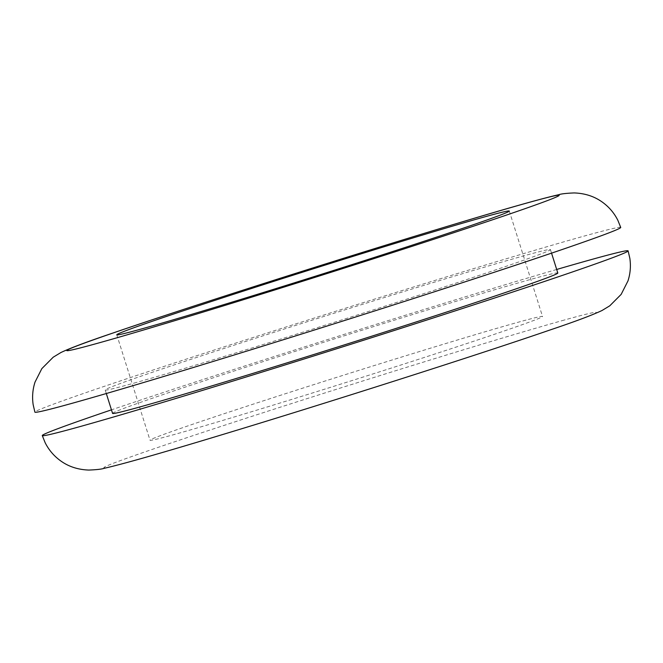 <?xml version="1.0" encoding="UTF-8"?>
<svg xmlns="http://www.w3.org/2000/svg" width="663" height="663" viewBox="0 0 663 663"><rect width="100%" height="100%" fill="white"/><g stroke="black" fill="none" stroke-linecap="round" stroke-linejoin="round"><path stroke-width="0.5" stroke-dasharray="3.31 2.49" d="M175.322 434.215A205.779 3.845 162.5 0 1 150.02 440.24A205.779 3.845 162.5 0 1 345.116 374.694A205.779 3.845 162.5 0 1 542.533 316.483A205.779 3.845 162.5 0 1 396.665 366.366A205.779 3.845 162.5 0 1 175.322 434.215M556.688 269.468A307.135 5.735 -17.5 0 0 111.45 409.85M620.725 227.426A307.135 5.735 -17.5 0 0 326.08 314.32A307.135 5.735 -17.5 0 0 34.89 412.146M133.893 383.148A233.426 4.359 -17.5 0 0 384.971 306.182A233.426 4.359 -17.5 0 0 550.423 249.595A233.426 4.359 -17.5 0 0 326.494 315.629A233.426 4.359 -17.5 0 0 105.185 389.977A233.426 4.359 -17.5 0 0 133.893 383.148M112.577 413.405A233.426 4.359 162.5 0 1 333.887 339.058A233.426 4.359 162.5 0 1 557.815 273.023M564.296 320.038A257.99 4.815 -17.5 0 0 138.136 454.271A257.99 4.815 -17.5 0 0 347.478 395.91A257.99 4.815 -17.5 0 0 564.296 320.038M116.779 334.807L150.02 440.24M509.292 211.049L542.533 316.483M551.55 253.15L550.423 249.595M106.312 393.532L105.185 389.977"/><path stroke-width="0.99" d="M142.081 328.782A205.779 3.845 162.5 0 1 116.779 334.807A205.779 3.845 162.5 0 1 311.875 269.261A205.779 3.845 162.5 0 1 509.292 211.049A205.779 3.845 162.5 0 1 363.423 260.94A205.779 3.845 162.5 0 1 142.081 328.782M111.45 409.85A307.135 5.735 -17.5 0 0 42.275 435.574A307.135 5.735 -17.5 0 0 336.92 348.68A307.135 5.735 -17.5 0 0 628.11 250.854A307.135 5.735 -17.5 0 0 590.343 259.846A307.135 5.735 -17.5 0 0 556.688 269.468M72.657 403.154A307.135 5.735 -17.5 0 0 403.021 301.889A307.135 5.735 -17.5 0 0 620.725 227.426L617.833 220.265C614.344 213.329 609.512 207.536 603.355 202.878C595.192 196.654 585.47 193.339 574.183 192.933C566.343 193.256 561.221 193.836 558.81 194.69C541.132 198.651 503.374 209.384 445.544 226.895C340.169 258.661 185.085 308.146 112.611 333.141C87.864 341.462 70.651 347.918 60.955 352.509L53.222 357.191L41.844 368.62L35.031 382.07C32.661 389.421 32.031 396.938 33.15 404.621L34.89 412.146A307.135 5.735 -17.5 0 0 72.657 403.154M551.55 253.15L557.815 273.023A233.426 4.359 162.5 0 1 392.355 329.61A233.426 4.359 162.5 0 1 141.277 406.576A233.426 4.359 162.5 0 1 112.577 413.405L106.312 393.532M98.704 342.962A257.99 4.815 162.5 0 1 315.522 267.09A257.99 4.815 162.5 0 1 524.864 208.729A257.99 4.815 162.5 0 1 98.704 342.962M42.275 435.574L45.167 442.735C48.656 449.671 53.488 455.464 59.645 460.122C67.808 466.346 77.53 469.661 88.817 470.067C96.657 469.744 101.779 469.164 104.19 468.31C121.868 464.349 159.626 453.616 217.456 436.105C322.831 404.339 477.915 354.854 550.389 329.859C575.136 321.538 592.349 315.082 602.045 310.491L609.778 305.809L621.156 294.38L627.969 280.93C630.339 273.579 630.969 266.062 629.85 258.379L628.11 250.854"/></g></svg>
